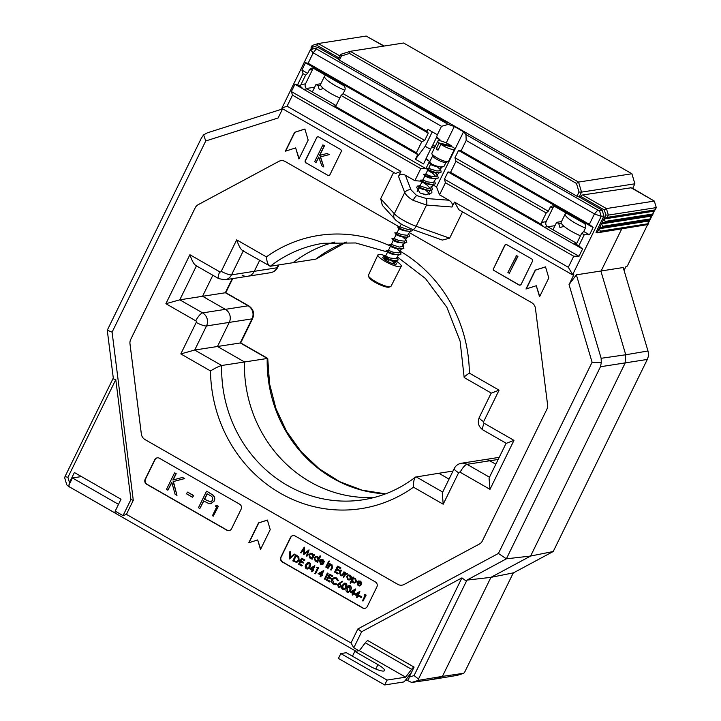 <?xml version="1.0" encoding="UTF-8"?>
<svg xmlns="http://www.w3.org/2000/svg" width="721" height="721" viewBox="0 0 721 721"><rect width="100%" height="100%" fill="white"/><g stroke="black" fill="none" stroke-linecap="round" stroke-linejoin="round"><path stroke-width="1.08" d="M375.776 669.043L377.93 664.636A12.05 2.56 26.1 0 1 384.527 670.593A12.05 2.56 26.1 0 1 369.476 665.952L346.341 652.703L340.808 653.568L338.419 658.444L384.69 684.95L403.237 682.057A5.561 1.577 119.8 0 0 405.743 679.885L411.646 672.08M367.872 640.627L414.07 667.132A5.561 1.577 119.8 0 0 411.583 669.313L405.635 677.172L387.087 680.065L384.69 684.95M340.808 653.568L387.087 680.065M411.583 669.313L365.313 642.808L359.355 650.675L405.635 677.172M359.355 650.675L354.795 651.378L377.93 664.636M352.443 656.191L354.795 651.378M365.313 642.808A5.561 1.577 -60.2 0 1 367.809 640.636M397.325 257.46L398.181 259.93L395.631 260.723C388.961 260.407 379.048 254.243 385.302 256.919L389.719 259.416M391.332 260.542L394.108 262.976L391.341 260.542M398.181 259.921L395.631 260.714C388.961 260.407 379.048 254.243 385.311 256.919L389.737 259.416M394.459 263.318L395.054 264.219M397.073 248.826L399.849 251.259M401.056 254.071L398.497 254.864C391.827 254.549 381.914 248.385 388.177 251.061C381.914 248.385 391.827 254.549 398.497 254.855L401.056 254.062L400.191 251.611M403.922 248.213L401.363 249.006C394.702 248.691 384.789 242.526 391.043 245.203C384.789 242.526 394.702 248.691 401.363 248.997L403.922 248.204L403.066 245.753M402.814 237.11L405.581 239.552L402.823 237.11M405.932 239.895L406.797 242.355L404.238 243.148C397.568 242.833 387.655 236.668 393.918 239.354M406.797 242.355L404.238 243.148C397.568 242.833 387.655 236.668 393.918 239.345M408.798 234.037L409.663 236.497L407.104 237.29C400.434 236.984 390.521 230.81 396.784 233.496M409.663 236.497L407.104 237.29C400.434 236.975 390.521 230.81 396.784 233.487M412.439 229.422L412.529 230.639L409.97 231.432C403.309 231.126 393.396 224.952 399.65 227.638M412.529 230.639L409.979 231.432C403.309 231.117 393.396 224.952 399.65 227.629M425.769 190.254L428.535 192.687L425.778 190.254M428.887 193.039L429.743 194.499M432.618 189.641L430.058 190.434C423.389 190.119 413.475 183.954 419.739 186.64C413.475 183.954 423.389 190.119 430.058 190.434L432.618 189.641L431.753 187.181M434.61 181.359L435.484 183.783L432.924 184.576C426.264 184.27 416.35 178.096 422.605 180.782C416.35 178.096 426.264 184.261 432.933 184.576L435.484 183.783L434.628 181.322M438.359 177.925L435.799 178.718C429.13 178.411 419.216 172.238 425.48 174.924C419.216 172.238 429.13 178.402 435.799 178.718L438.359 177.925L437.494 175.464M396.37 260.714L389.196 259.993L384.699 258.199L383.428 256.325L385.582 256.162L390.151 258.037L396.135 258.749L398.911 254.225M399.245 254.855L392.062 254.134L387.574 252.341L386.294 250.475L388.448 250.304L393.017 252.179L399.01 252.891L401.777 248.375M402.111 248.997L394.937 248.276L390.44 246.483L389.169 244.608L391.314 244.446L399.263 247.087L402.733 246.42L402.3 244.626M404.977 243.139L397.803 242.418L393.315 240.625L392.035 238.759L394.189 238.588L398.758 240.463L404.742 241.184L407.518 236.659M407.852 237.281L400.669 236.56L396.18 234.767L394.91 232.901L397.055 232.73L401.633 234.604L407.617 235.325L410.384 230.801M410.718 231.432L403.544 230.702L399.046 228.908L397.776 227.043L399.93 226.881L407.879 229.512L411.258 228.981M430.807 190.425L423.624 189.704L419.135 187.911L417.865 186.036L420.01 185.874L427.959 188.514L431.428 187.848L430.996 186.054M432.519 184.549L429.869 184.612L423.533 182.783L421.92 181.989L420.731 180.187L422.885 180.016L427.454 181.89L433.438 182.611L436.214 178.087M436.547 178.718L429.365 177.988L424.876 176.194L423.597 174.329L425.75 174.167L430.32 176.032L436.304 176.753L439.08 172.229M440.729 170.147L441.225 172.067L438.665 172.86C431.996 172.553 422.082 166.389 428.346 169.065C422.091 166.38 432.005 172.544 438.665 172.86L432.23 172.13L427.652 170.264L432.96 173.5L436.07 176.807M427.661 170.273L426.544 168.435L428.616 168.308L430.401 169.183M451.067 146.687L451.472 145.849A9.274 1.974 26.1 0 0 440.63 140.892A9.274 1.974 26.1 0 0 437.854 141.019L431.879 153.222A9.274 1.974 26.1 0 0 431.888 153.699L432.753 156.051A7.417 1.577 26.1 0 0 437.016 159.449A7.417 1.577 26.1 0 0 443.848 162.288A7.417 1.577 26.1 0 0 445.758 162.414L448.138 161.666A9.274 1.974 26.1 0 0 448.525 161.378L454.509 149.175A9.274 1.974 26.1 0 0 453.248 147.201L440.882 144.335A9.274 1.974 26.1 0 0 451.734 149.301A9.274 1.974 26.1 0 0 454.509 149.175M431.888 153.699A9.274 1.974 26.1 0 0 437.214 157.953A9.274 1.974 26.1 0 0 445.758 161.504A9.274 1.974 26.1 0 0 448.138 161.666M437.241 166.83L439.954 169.192L440.991 167.083M445.993 162.342L444.091 166.209L441.54 167.002C434.871 166.695 424.957 160.531 431.212 163.207M441.126 166.984L435.105 166.281L430.527 164.415L429.337 162.613L432.672 155.817M437.854 141.019A9.274 1.974 26.1 0 0 439.107 142.992L451.472 145.849M440.882 144.335L438.017 150.193A9.274 1.974 26.1 0 1 436.241 148.85L438.431 149.355M439.107 142.992L436.241 148.85M441.225 172.067L439.413 172.86M430.527 164.415L432.312 165.289M424.786 176.131L422.876 180.025M421.92 181.989L420.01 185.883M423.705 182.855L427.22 185.216L430.338 188.523M419.045 187.848L417.135 191.741M398.965 228.845L397.055 232.739M396.09 234.704L394.18 238.597M393.224 240.553L391.314 244.455M390.358 246.411L388.439 250.304M387.483 252.269L385.573 256.162M384.617 258.127L384.113 259.154M439.954 169.192L440.125 169.976L441.558 167.047M440.125 169.976L439.179 170.895L436.565 170.94L428.698 168.381L430.527 164.406M435.457 172.878L436.737 174.338M427.526 175.041L431.78 177.997M430.473 189.803L427.697 194.319L425.093 194.373L420.181 193.102M403.895 237.308L405.175 238.768M393.693 262.201L394.099 264.048M308.696 53.228L309.48 51.642M306.308 58.113L307.092 56.517M303.911 63.006L304.695 61.402M383.761 46.108L366.205 36.05L318.258 43.53L340.069 56.022M311.139 49.56L311.066 47.721L312.175 45.459L318.258 43.53L317.447 45.621L312.743 47.117L311.625 49.398M339.086 58.013L317.447 45.621M312.175 45.459L312.743 47.117M323.441 88.521L324.666 89.503M339.753 98.119L338.113 97.2M320.854 83.753L315.969 84.519L312.337 91.937M320.665 85.357L318.123 85.754L315.969 84.519M318.123 85.754L319.322 89.774L323.062 88.584M413.115 200.33A5.561 1.577 -60.2 0 1 416.648 195.544L426.21 198.491A5.561 2.181 94.4 0 1 426.517 205.061L413.115 200.33C408.915 197.878 406.112 195.292 404.706 192.57L394.324 213.758A18.539 3.947 26.1 0 0 403.327 220.302A18.539 3.947 26.1 0 0 416.143 226.25L449.634 238.191L462.54 211.848M410.934 189.749A5.561 4.353 159.1 0 0 404.706 192.57L398.524 176.375C399.948 174.049 402.246 173.68 405.418 175.275L410.934 189.749L416.648 195.544M420.397 185.081L416.495 187.145L420.055 193.03L425.913 194.868L431.888 192.804L431.789 190.263M333.742 106.474L335.229 106.284L416.377 152.762L421.794 141.695L341.06 95.451L343.124 93.694L344.755 90.368A3.704 3.47 -98.9 0 0 343.259 85.348L313.95 68.567A3.704 3.47 -98.9 0 0 309.273 70.054L307.651 73.38L305.587 75.137L300.963 84.573A3.704 3.47 -98.9 0 0 300.576 86.439L303.144 88.953A3.704 3.47 -98.9 0 0 303.748 89.386L333.057 106.176A3.704 3.47 -98.9 0 0 333.742 106.474L417.738 154.582L415.44 159.278L425.201 146.282L430.545 149.337M334.742 106.663L335.229 106.284A3.704 3.47 -98.9 0 0 336.437 104.887L341.06 95.451M308.119 63.259L426.895 131.285L427.85 129.329L437.359 134.773L441.504 126.31L313.22 52.84L308.119 63.259L305.47 62.781L428.265 133.106L424.687 140.415L421.794 141.695M305.47 62.781L301.892 70.081L307.651 73.38M343.124 93.694L424.687 140.415M426.895 131.285L428.265 133.106M301.892 70.081L303.018 73.668L297.602 84.736L294.943 84.258L303.144 88.953M294.943 84.258L291.365 91.558L425.922 168.624L420.776 168.615L292.501 95.145L287.084 106.203L400.948 171.427L398.524 176.375M434.853 147.147L431.627 147.138L426.111 158.395L425.841 159.224L429.5 161.324L425.922 168.624M425.841 159.224L423.533 163.919L415.44 159.278M416.377 152.762L417.738 154.582M382.472 84.835L439.233 118.361M426.21 198.491L448.994 200.231L439.54 194.823L445.461 182.746L444.433 179.223L448.011 171.922L450.562 172.337L455.978 161.279L454.96 157.746L458.538 150.446L461.079 150.86L589.354 224.33L594.455 213.921L466.181 140.451L465.964 134.566L463.558 131.781L454.302 126.481L448.237 124.409L316.366 48.875L315.69 48.109L318.349 47.586L338.537 59.149M336.049 105.518L307.002 88.881A3.704 3.47 81.1 0 1 305.515 83.861L312.526 69.54A3.704 3.47 81.1 0 1 313.482 68.342M579.206 196.995L602.17 210.153L603.91 216.012L596.042 232.27M576.683 243.338L547.636 226.7A3.704 3.47 81.1 0 1 546.148 221.68L553.16 207.369A3.704 3.47 81.1 0 1 554.116 206.161M216.633 505.331L218.355 506.313L213.281 516.182L212.443 515.704L216.76 506.881L215.327 506.061L216.633 505.331M206.512 491.253L198.464 507.692L199.861 508.494L203.574 500.906L208.793 503.546L210.793 503.7L213.948 501.158C214.939 498.986 214.624 497.021 213.001 495.282L206.774 491.208L213.263 495.246C214.885 496.985 215.2 498.941 214.209 501.113L210.92 503.682M203.764 501.014L199.861 508.494M157.385 457.817A3.704 3.47 -98.9 0 0 155.006 459.692L145.435 479.222A3.704 3.47 -98.9 0 0 146.931 484.242L227.142 530.178A3.704 3.47 -98.9 0 0 229.179 530.611M174.536 472.94L166.488 489.379L167.885 490.181L171.769 482.241L175.113 494.318L176.978 495.39L173.157 481.592L184.432 478.6L182.44 477.455L172.869 479.997L175.942 473.733L174.797 472.895L176.194 473.697L173.148 479.925M182.44 477.455L184.693 478.564L173.419 481.556L176.978 495.39M171.859 482.556L167.885 490.181M193.381 495.606L187.64 492.128L193.643 495.561L192.552 497.292L193.643 495.561M365.889 595.122L364.853 594.528L366.151 595.086L362.978 601.071L366.151 595.086M361.572 596.943L359.671 595.663L361.834 596.907L361.275 597.556L361.834 596.907M358.607 596.024L357.949 595.654L359.869 591.472L358.211 595.609L358.86 595.988L358.301 596.637L358.86 595.988M357.841 596.366L356.985 597.637L357.652 596.258L358.301 596.637M348.964 585.587L350.262 585.785C351.515 587.002 351.65 588.417 350.676 590.03L348.261 592.274M342.051 581.27L337.563 584.389L338.383 587.173L339.663 587.426L341.033 586.362L339.618 583.37L342.313 581.234L342.538 581.775L339.87 583.325L341.294 586.326L339.798 587.399M318.267 567.851L317.231 567.247L318.529 567.806L315.618 573.754L318.529 567.806M313.581 570.239L312.932 569.869L314.843 565.688L313.193 569.824L313.842 570.194L313.284 570.852L313.842 570.194M312.824 570.581L311.959 571.852L312.635 570.473L313.284 570.852M304.686 560.064L301.766 558.207L304.947 560.028L304.388 560.677L304.947 560.028M301.901 559.253L301.081 560.938L303.748 562.461L303.19 563.119L303.748 562.461M300.702 561.695L299.657 563.831L302.333 565.363L301.775 566.012L302.333 565.363M295.727 554.936L292.816 560.884L296.664 562.443L298.855 560.632L298.548 556.828L295.989 554.891L298.809 556.783L299.116 560.587L296.791 562.416M352.984 577.088L350.073 583.037L350.577 583.325L351.74 580.937L353.002 582.766L354.489 583.055L356.255 581.73L355.192 578.26L353.092 578.179L353.245 577.052L353.75 577.341L353.398 578.053M353.912 577.936L353.092 578.179M353.353 578.143L355.453 578.215L356.516 581.694L354.624 583.037M351.83 581.261L350.577 583.325M345.395 572.744L343.268 577.088L343.773 577.377L345.305 574.475L347.306 573.934L345.584 573.673L345.656 572.699L345.909 573.51M345.584 573.673L347.198 573.492L345.846 573.628L347.198 573.492L347.567 573.889L346.801 574.24M346.846 573.97L345.566 574.439L343.773 577.377M340.7 570.05L339.681 572.132L340.375 575.529L341.709 575.845L344.386 572.168L343.872 571.87L342.286 574.898L340.645 574.997L339.798 573.42L341.204 570.347L340.7 570.05L341.466 570.302L340.06 573.375L340.907 574.961L342.547 574.862M343.872 571.87L344.638 572.123L343.602 574.24L341.844 575.818M340.682 567.995L337.77 566.138L340.943 567.959L340.384 568.608L340.943 567.959M337.897 567.184L337.077 568.86L339.753 570.392L339.194 571.05L339.753 570.392M336.707 569.626L335.662 571.762L338.329 573.294L337.77 573.943L338.329 573.294M329.641 563.723L327.514 568.067L328.019 568.355L329.434 565.661L331.399 565.318L332.048 566.778L330.615 569.842L331.128 570.131L332.21 567.914L331.75 564.831L329.758 564.795L329.903 563.678L330.407 563.966L330.065 564.669M330.569 564.552L329.758 564.795M330.02 564.75L332.011 564.795L332.471 567.878L331.128 570.131M330.542 565.111L328.019 568.355M328.415 563.02L327.902 562.731L328.668 562.975L326.541 567.319L328.668 562.975M328.361 561.235L329.317 561.001L328.623 561.19L329.317 561.001L329.56 561.731L328.866 561.911L329.56 561.731L329.055 561.037L328.361 561.235L328.605 561.956L329.299 561.767L328.605 561.956M320.25 561.082L320.971 563.543L322.062 563.813M321.936 563.84L320.71 563.588L319.989 561.127L323.675 563.236L323.972 561.47L322.729 559.667L320.719 559.55L319.538 560.731L320.512 564.155L322.017 564.471L322.936 563.498L323.26 564.002L322.143 564.444M321.44 559.352L320.719 559.55M320.98 559.514L322.99 559.622L324.225 561.425L323.675 563.236M314.005 554.575L314.509 554.864L312.121 559.253L314.005 554.575M310.733 553.268L312.373 553.548L313.608 555.377M293.132 535.568A3.704 3.47 -98.9 0 0 290.743 537.442L281.181 556.963A3.704 3.47 -98.9 0 0 282.668 561.983L362.879 607.929A3.704 3.47 -98.9 0 0 364.916 608.353M303.775 549.339L301.135 552.962L303.775 548.978L303.721 554.44L307.894 551.601M303.838 554.503L307.966 551.394L306.407 555.981L306.921 556.27L309.084 549.898L304.298 553.404L304.289 547.149L304.559 553.205M309.003 549.853L306.921 556.27M320.205 555.882L320.719 556.17L317.465 562.308L320.205 555.882M316.077 556.333L317.718 556.603L318.934 558.478M348.531 574.898L346.639 576.25L347.675 579.711L349.144 580.017L351.163 578.657L349.27 579.99M348.216 574.997L350.136 575.169L351.352 576.782L351.163 578.657M357.832 582.604L358.544 585.064L359.635 585.335M359.509 585.362L358.292 585.11L357.571 582.649L361.257 584.758L361.545 582.992L360.302 581.189L358.301 581.072L357.111 582.253L358.094 585.677L359.59 585.993L360.509 585.019L360.842 585.524L359.725 585.966M359.013 580.874L358.301 581.072M358.562 581.036L360.563 581.144L361.807 582.956L361.257 584.758M289.869 551.583L289.418 558.937L294.718 554.359L294.168 554.043L289.995 557.657L290.41 551.889L289.869 551.583L290.671 551.853L290.275 557.414M294.168 554.043L294.97 554.314L289.418 558.937M308.282 562.29L309.579 562.488C310.823 563.696 310.967 565.111 309.994 566.724L307.579 568.977M322.251 575.205L321.602 574.835L323.783 570.617L321.863 574.79L322.512 575.169L321.954 575.818L322.512 575.169M321.494 575.547L320.638 576.818L321.305 575.439L321.954 575.818M327.884 573.357L327.379 573.06L328.145 573.312L325.234 579.26L328.145 573.312M332.507 575.998L329.587 574.141L332.769 575.962L332.21 576.611L332.769 575.962M329.722 575.187L328.902 576.872L331.57 578.404L331.011 579.053L331.57 578.404M328.524 577.629L327.478 579.765L330.155 581.297L329.596 581.946L330.155 581.297M334.31 577.53L336.599 577.963L338.446 580.612L337.572 580.756L338.185 580.648L336.599 577.963M334.301 578.215L332.534 579.639L333.841 583.604L336.337 583.767L336.608 584.37L335.571 584.677M344.629 583.109L345.927 583.307C347.171 584.515 347.315 585.93 346.341 587.543L343.926 589.796M354.272 593.536L353.614 593.167L355.795 588.949L353.876 593.131L354.525 593.5L353.966 594.149L354.525 593.5M353.506 593.888L352.65 595.149L353.317 593.78L353.966 594.149M450.562 172.337L541.21 224.258L543.778 226.773A3.704 3.47 -98.9 0 0 544.382 227.214L573.691 243.995A3.704 3.47 -98.9 0 0 574.376 244.293L575.863 244.104L578.837 245.807L584.253 234.749L589.517 234.821L593.095 227.512L589.354 224.33M575.376 244.482L575.863 244.104A3.704 3.47 -98.9 0 0 577.07 242.716L581.694 233.28L584.253 234.749M455.978 161.279L546.212 212.956L541.597 222.392A3.704 3.47 -98.9 0 0 541.21 224.258M297.602 84.736L300.576 86.439M303.018 73.668L305.587 75.137M461.079 150.86L466.181 140.451M449.859 123.426L443.559 120.84L439.035 118.244L439.422 117.956M465.964 134.566L597.844 210.09L594.455 213.921L601.197 216.363L599.512 210.667L597.844 210.09M599.512 210.667L602.17 210.153M469.317 134.575L536.703 173.166M315.69 48.109L310.381 49.794L313.22 52.84L316.366 48.875M603.91 216.012L601.197 216.363L572.663 274.602L573.862 274.755L569.04 284.597L576.367 274.836L601.143 358.292L625.747 354.768L600.963 271.312L621.682 229.017L600.963 271.312L625.747 354.768L625.071 363.222L530.611 556.044L625.071 363.222L625.747 354.768L647.99 350.983L623.205 267.527L576.367 274.836M463.765 673.279L442.424 676.379L433.069 679.353L457.267 675.352L463.765 673.279L464.847 671.801L513.307 572.871L490.938 577.359L530.611 556.044L490.938 577.359L442.424 676.379L490.938 577.359L466.956 580.108L418.495 679.029L418.225 680.39L442.424 676.379L433.069 679.353L411.727 682.454L405.815 679.786M499.211 457.357L484.142 459.71A9.643 9.012 81.1 0 1 489.775 460.773L495.832 464.243L489.775 460.773A9.643 9.012 -98.9 0 0 484.142 459.71L461.377 463.261A9.643 9.012 81.1 0 1 467.01 464.324L489.487 477.203M334.625 242.103A129.789 121.335 -98.9 0 0 293.068 262.687A129.789 121.335 81.1 0 1 334.625 242.103M259.641 260.398L254.288 271.312A9.643 9.012 81.1 0 1 247.754 276.251A9.643 9.012 -98.9 0 0 254.288 271.312L259.641 260.398M212.848 275.269L202.556 296.268L225.385 309.345A9.643 9.012 81.1 0 1 229.26 322.404L217.472 346.477L244.455 361.933A129.789 121.335 -98.9 0 0 374.451 497.418A129.789 121.335 81.1 0 1 244.455 361.933L217.472 346.477L229.26 322.404A9.643 9.012 -98.9 0 0 225.385 309.345L202.556 296.268L212.848 275.269M452.995 471.056L438.828 473.264L449.039 479.114L438.828 473.264L415.512 477.068C399.831 489.135 382.391 496.706 363.186 499.77A129.789 121.335 -98.9 0 1 221.68 365.493L267.725 358.409L269.573 383.914L275.936 408.546L286.616 431.464L301.225 451.797L319.16 468.758L339.744 481.718L362.167 490.19L385.591 493.858M355.922 651.207L69.396 486.846L114.999 512.964L115.189 511.135L123.03 515.632L126.409 514.343L351.001 642.979L353.795 647.8L358.923 650.739M367.223 640.879L367.467 640.392L414.088 667.096L409.186 677.118L414.07 675.568L461.918 577.882L361.663 631.74L357.877 628.946L498.427 553.44L592.094 362.239L569.04 284.597M353.795 647.8L361.663 631.74M407.149 680.552L405.95 679.606M123.03 515.632L130.898 499.572L115.784 379.625L67.927 477.311L69.477 482.547L74.389 472.534L121.011 499.238L115.189 511.135M69.396 486.846L68.91 485.206L69.477 482.547M69.27 487.026L66.783 484.891L64.71 477.915L65.016 476.572L67.927 477.311M118.505 504.358L72.451 477.978L81.419 476.563M572.645 274.917L458.916 209.775L454.446 202.069L568.319 267.284L573.736 256.225L578.99 256.288L582.568 248.988L578.837 245.807M445.461 182.746L573.736 256.225M448.994 200.231C451.995 202.177 453.004 204.44 452.022 207.017L454.446 202.069M572.663 274.602L568.319 267.284M399.38 226.917L285.201 161.513A7.417 6.931 -98.9 0 0 280.866 160.693A7.417 6.931 -98.9 0 0 278.784 161.396L198.14 204.71A7.417 6.931 -98.9 0 0 195.193 207.81L130.69 339.483A7.417 6.931 -98.9 0 0 129.978 343.854L141.325 433.916A7.417 6.931 -98.9 0 0 145.02 439.585L397.74 584.325A7.417 6.931 -98.9 0 0 402.075 585.146A7.417 6.931 -98.9 0 0 404.157 584.452L479.438 544.013A7.417 6.931 -98.9 0 0 482.385 540.912L546.888 409.24A7.417 6.931 -98.9 0 0 547.6 404.869L535.442 308.399A7.417 6.931 -98.9 0 0 531.747 302.721L409.465 232.685M494.471 270.772L518.895 284.948A1.857 1.73 81.1 0 0 521.229 284.2L532.395 261.426A1.857 1.73 81.1 0 0 531.647 258.911L506.962 244.78A1.857 1.73 81.1 0 0 504.628 245.519L493.732 268.257A1.857 1.73 -98.9 0 0 494.471 270.772L519.156 284.903A1.857 1.73 -98.9 0 0 520.102 285.119M494.209 270.808A1.857 1.73 81.1 0 1 493.47 268.302M539.56 296.782L548.807 277.909L545.527 266.86L535.234 270.132L525.988 289.004L536.28 285.741L539.56 296.782M298.927 158.962L308.173 140.09L304.893 129.041L294.601 132.313L285.354 151.185L295.646 147.913L298.927 158.962M317.826 136.774A1.857 1.73 -98.9 0 0 316.699 137.693L305.542 160.477A1.857 1.73 -98.9 0 0 306.29 162.982L327.884 175.356A1.857 1.73 -98.9 0 0 328.83 175.573M306.028 163.027A1.857 1.73 81.1 0 1 305.28 160.513L305.542 160.477M316.699 137.693L305.28 160.513M316.438 137.738A1.857 1.73 81.1 0 1 318.781 136.99L340.375 149.364A1.857 1.73 81.1 0 1 341.123 151.87L329.957 174.653A1.857 1.73 81.1 0 1 327.622 175.392M154.745 459.737L145.173 479.258A3.704 3.47 -98.9 0 0 146.669 484.278L226.881 530.223A3.704 3.47 -98.9 0 0 231.558 528.736L241.12 509.206A3.704 3.47 -98.9 0 0 239.633 504.186L159.422 458.25A3.704 3.47 -98.9 0 0 154.745 459.737L155.006 459.692M290.482 537.478L280.92 557.009A3.704 3.47 -98.9 0 0 282.407 562.029L362.618 607.965A3.704 3.47 -98.9 0 0 367.304 606.478L376.867 586.957A3.704 3.47 -98.9 0 0 375.371 581.937L295.159 535.991A3.704 3.47 -98.9 0 0 290.482 537.478L290.743 537.442M248.781 542.769L257.676 539.939L260.506 549.483L270.231 529.629L267.401 520.093L258.506 522.914L248.781 542.769M393.612 172.373L380.706 198.717L394.324 213.758A5.561 4.795 137.8 0 0 394.856 219.148C394.639 218.869 395.784 220.779 402.516 224.826L412.385 229.395L442.334 240.084L449.634 238.191M126.409 514.343L133.286 500.311L112.088 332.165L205.755 140.965L278.117 117.974L282.614 108.799M351.001 642.979L357.877 628.946M394.856 219.148L382.337 205.323L380.706 198.717M400.948 171.427L395.541 173.482L281.812 108.339L310.381 49.794M420.776 168.615L414.863 180.683L405.418 175.275M287.084 106.203L281.848 108.042M446.236 142.938L454.302 126.481M432.897 184.855L436.538 186.937L463.558 131.781M65.016 476.572L113.287 378.038M205.755 140.965L203.61 134.881L207.45 132.799L282.542 108.943M115.784 379.625L113.395 378.885L107.267 330.227L201.357 138.153L203.61 134.881M498.427 553.44L506.376 558.82L530.611 556.044L553.223 551.511L647.314 359.437L600.476 366.746L506.376 558.82L466.956 580.108M385.528 493.876A129.789 121.335 81.1 0 1 267.221 358.382L240.237 342.926L252.035 318.853L206.494 325.955L194.697 350.036L180.809 353.921L196.229 322.44A1.199 1.118 -98.9 0 0 195.751 320.809L165.893 303.712L179.79 299.828L225.754 292.699L248.781 305.884C253.377 309.093 254.666 313.293 252.647 318.511L240.688 342.917L267.725 358.409M442.694 492.073L416.062 476.815C414.196 477.978 413.34 481.439 413.493 487.198A138.234 129.221 81.1 0 1 280.523 493.335A138.234 129.221 81.1 0 1 210.505 370.936C215.309 368.016 219.031 366.196 221.68 365.493L194.697 350.036L240.67 342.908M165.893 303.712L189.893 254.729L219.743 271.835A1.199 1.118 -98.9 0 0 221.257 271.348L236.686 239.859L266.382 256.874C266.968 262.561 268.266 265.689 270.303 266.247L315.843 259.136A129.789 121.335 81.1 0 1 346.251 242.094M133.286 500.311L130.898 499.572M418.225 680.39L411.727 682.454M407.068 680.245L408.6 679.759L409.186 677.118M414.07 675.568L418.495 679.029M465.703 580.666L461.918 577.882M189.893 254.729C192.291 261.66 194.508 265.301 196.527 265.661M210.505 370.936L180.809 353.921M236.686 239.859C239.084 246.789 241.301 250.43 243.319 250.791M461.377 463.261C458.132 463.864 455.744 465.613 454.23 468.533L442.261 492.966L443.199 504.213L413.493 487.198M242.499 250.584L270.303 266.247A129.789 121.335 -98.9 0 1 323.179 243.292L355.651 242.968L387.258 251.935M400.344 251.305A138.234 129.221 81.1 0 1 469.38 373.136L499.076 390.151L483.647 421.632A1.199 1.118 -98.9 0 0 484.133 423.263A9.274 2.632 119.8 0 0 483.124 430.067L506.133 443.226L489.054 478.095L489.992 489.343L460.133 472.237A1.199 1.118 -98.9 0 0 458.628 472.724L443.199 504.213M266.382 256.874A138.234 129.221 81.1 0 1 389.989 245.87M469.38 373.136C465 375.992 463.432 377.471 464.675 377.57M397.514 257.082L425.408 278.468L446.84 307.236L460.097 341.123L464.18 377.552L491.208 393.035L479.258 417.45C477.239 422.659 478.528 426.868 483.124 430.067M499.076 390.151L491.668 393.026M506.575 443.235L513.983 440.36L489.992 489.343M484.133 423.263L513.983 440.36M600.476 366.746L601.296 362.654L592.094 362.239M601.296 362.654L601.143 358.292M112.088 332.165L107.267 330.227M291.365 91.558L292.501 95.145M448.237 124.409L441.504 126.31M436.538 186.937L439.54 194.823M437.359 134.773L436.629 136.927L440.026 139.847L439.603 140.703M426.111 158.395L429.5 161.324M414.863 180.683L421.379 181.187M68.91 485.206L72.451 477.978M313.049 68.765L313.986 68.585M547.69 226.736L554.963 225.682M306.407 88.449L314.626 87.259M581.694 233.28L583.758 231.522L585.389 228.196A3.704 3.47 -98.9 0 0 583.893 223.177L554.584 206.386A3.704 3.47 -98.9 0 0 549.907 207.873L548.275 211.199L546.212 212.956M436.629 136.927L436.358 137.747L440.026 139.847M436.358 137.747L432.78 145.047L435.205 146.435M432.78 145.047L431.627 147.138M458.538 150.446L593.095 227.512M454.96 157.746L548.275 211.199M583.758 231.522L589.517 234.821M444.433 179.223L578.99 256.288M448.011 171.922L543.778 226.773M574.376 244.293L582.568 248.988M267.41 520.129L258.767 522.878L249.069 542.679M257.676 539.939L260.678 549.132M304.289 547.149L300.63 552.665L301.135 552.962M313.743 554.611L313.347 555.422L312.373 553.548M312.112 553.584L310.598 553.286L308.849 554.584L309.895 558.072L311.986 558.207L311.616 558.955L312.121 559.253M311.86 554.125L312.671 556.792L311.409 557.784L310.174 557.549L309.354 554.882L310.67 553.89L311.86 554.125M309.354 554.882L310.436 557.504L311.535 557.757M310.805 553.872L309.615 554.837M319.953 555.927L318.682 558.523L317.718 556.603M317.456 556.648L315.942 556.351L314.203 557.648L315.239 561.136L317.33 561.271L316.961 562.019L317.465 562.308M317.204 557.189L318.024 559.856L316.762 560.848L315.519 560.614L314.707 557.937L316.023 556.954L317.204 557.189M314.707 557.937L315.78 560.568L316.889 560.821M316.149 556.936L314.969 557.901M320.304 560.623L322.494 560.217L323.432 562.407L320.304 560.623L323.468 562.236M321.494 559.974L320.566 560.577M327.902 562.731L325.775 567.076L326.28 567.364M337.509 566.174L334.589 572.123L337.77 573.943M338.068 573.33L335.662 571.762M335.4 571.798L336.518 569.518L339.194 571.05M339.492 570.437L337.077 568.86M336.815 568.905L337.716 567.076L340.384 568.608M342.286 574.898L341.646 575.223M346.134 573.943L346.585 574.015M350.902 578.693L351.091 576.827L349.874 575.214L347.955 575.034M349.613 575.746L350.388 578.404L349.099 579.405L347.937 579.179L347.143 576.548L348.495 575.529L349.613 575.746M347.143 576.548L348.198 579.134L349.225 579.378M348.631 575.511L347.396 576.503M354.921 578.783L355.75 581.45L354.426 582.442L353.254 582.226L352.416 579.558L353.75 578.548L354.921 578.783M352.416 579.558L353.506 582.18L354.552 582.415M353.885 578.53L352.677 579.522M357.886 582.144L360.067 581.739L361.014 583.929L357.886 582.144L361.041 583.758M358.148 582.099L358.959 581.505M293.618 560.559L295.934 555.837L297.98 557.216L298.35 560.343L295.952 561.704L293.618 560.559L296.8 561.695M296.124 555.945L293.88 560.523M296.673 561.722L296.214 561.659M301.504 558.243L298.593 564.192L301.775 566.012M302.072 565.399L299.657 563.831M299.395 563.867L300.522 561.587L303.19 563.119M303.487 562.506L301.081 560.938M300.819 560.974L301.711 559.145L304.388 560.677M309.733 566.769C310.706 565.156 310.562 563.741 309.318 562.524L308.155 562.308L305.902 564.57C304.911 566.165 305.028 567.562 306.254 568.779L307.452 569.004L309.994 566.724M306.407 564.858L309.039 563.146L309.228 566.472L308.282 567.851L306.569 568.175L306.407 564.858L306.831 568.139L307.543 568.301M308.173 563.002L309.039 563.146M308.318 562.984L306.668 564.822M307.416 568.328L306.831 568.139M314.843 565.688L309.453 568.653L312.13 570.185L311.454 571.555L311.959 571.852M310.751 568.617L313.689 566.994L312.427 569.581L310.751 568.617L312.499 569.428M313.626 567.139L311.003 568.572M317.231 567.247L316.6 567.67L317.465 568.166L314.852 573.501L315.356 573.79M323.522 570.662L318.123 573.619L320.8 575.151L320.124 576.521L320.638 576.818M319.421 573.583L322.368 571.96L321.097 574.547L319.421 573.583L321.169 574.394M322.296 572.104L319.682 573.537M327.379 573.06L324.468 579.008L324.973 579.296M329.326 574.177L326.415 580.126L329.596 581.946M329.894 581.333L327.478 579.765M327.217 579.81L328.343 577.521L331.011 579.053M331.309 578.44L328.902 576.872M328.641 576.908L329.533 575.079L332.21 576.611M336.337 577.999L334.183 577.548L331.786 579.351L331.471 581.883L333.282 584.253L336.608 584.37M336.346 584.416L336.337 583.767M333.841 583.604L335.391 584.001M333.58 583.64L332.534 579.639M332.273 579.684L334.165 578.233L336.004 578.593L337.572 580.756M339.816 584.19L340.51 586.101L338.708 586.579L338.059 584.695L339.816 584.19L338.969 584.01M338.059 584.695L338.969 586.543L339.735 586.732M339.095 583.992L338.32 584.659M346.08 587.588C347.053 585.975 346.918 584.56 345.665 583.343L344.503 583.127L342.25 585.389C341.258 586.984 341.375 588.381 342.601 589.598L343.8 589.823L346.341 587.543M342.754 585.677L345.386 583.965L345.575 587.291L344.629 588.669L342.917 588.994L342.754 585.677L343.178 588.949L343.89 589.12M344.521 583.821L345.386 583.965M344.665 583.803L343.016 585.641M343.764 589.147L343.178 588.949M350.415 590.066C351.388 588.453 351.253 587.038 350 585.831L348.838 585.605L346.585 587.876C345.593 589.472 345.72 590.869 346.945 592.076L348.135 592.302L350.676 590.03M347.089 588.165L349.721 586.443L349.91 589.778L348.964 591.148L347.261 591.481L347.089 588.165L347.513 591.436L348.225 591.599M348.856 586.299L349.721 586.443M349 586.281L347.351 588.12M348.099 591.626L347.513 591.436M355.534 588.994L350.136 591.959L352.812 593.491L352.136 594.861L352.65 595.149M351.433 591.914L354.381 590.301L353.11 592.878L351.433 591.914L353.182 592.734M354.308 590.436L351.695 591.878M359.869 591.472L354.471 594.437L357.147 595.97L356.48 597.339L356.985 597.637M355.768 594.401L358.716 592.779L357.445 595.366L355.768 594.401L357.517 595.213M358.643 592.923L356.03 594.356M359.409 595.708L359.112 596.312L361.275 597.556M364.853 594.528L364.222 594.951L365.087 595.447L362.474 600.782L362.978 601.071M187.379 492.173L186.559 493.858L192.552 497.292M207.089 493.741L209.937 495.372C212.271 496.345 213.137 498.004 212.551 500.365L210.532 501.906L204.404 499.22L207.089 493.741M204.404 499.22L210.658 501.888M207.278 493.849L204.665 499.175M216.372 505.367L218.355 506.313M218.093 506.358L213.281 516.182M306.29 162.982L327.884 175.356M322.864 144.912L324.261 145.705L319.502 155.421L327.055 153.492L329.055 154.636L320.295 156.881L323.792 166.948L321.791 165.803L318.736 156.989L316.032 162.504L314.635 161.702L322.864 144.912L324.522 145.669L319.773 155.348M327.055 153.492L329.317 154.6L320.548 156.836L323.792 166.948M318.835 157.277L316.032 162.504M295.646 147.913L299.098 158.611M304.911 129.077L294.862 132.276L285.642 151.095M536.28 285.741L539.732 296.439M545.536 266.905L535.496 270.096L526.276 288.914M506.016 244.554A1.857 1.73 -98.9 0 0 504.889 245.482L493.732 268.257M516.533 255.595L517.93 256.397L509.296 273.286L507.899 272.493L516.533 255.595M516.146 255.658L517.93 256.397M517.543 256.451L509.296 273.286M425.201 146.282L432.267 131.862M280.875 160.693A7.417 6.931 -98.9 0 0 278.802 161.396L198.158 204.71A7.417 6.931 -98.9 0 0 195.211 207.801L130.699 339.483A7.417 6.931 -98.9 0 0 129.987 343.854L141.343 433.916A7.417 6.931 -98.9 0 0 145.038 439.585L397.758 584.325A7.417 6.931 -98.9 0 0 402.084 585.146M632.542 188.596L634.886 183.801L581.541 192.128L579.152 197.004L581.099 196.698L581.901 195.076L631.136 187.784M339.411 60.167L338.519 59.185L340.907 54.3L350.271 51.326L578.557 182.08L631.902 173.761L403.616 43.008L350.271 51.326L349.46 53.426L341.475 55.959L339.411 60.167L576.953 196.22L579.017 192.02L576.476 183.449L349.46 53.426M579.152 197.004L576.953 196.22M634.886 183.801L631.902 173.761M576.476 183.449L578.557 182.08L581.541 192.128L579.017 192.02M341.475 55.959L340.907 54.3M585.452 228.052A18.539 3.947 -153.9 0 1 565.21 213.966L565.21 213.966A18.539 3.947 -153.9 0 1 566.607 213.272M580.468 235.776A18.539 3.947 -153.9 0 1 561.226 222.104L565.21 213.966M604.838 222.23L601.855 223.077L603.847 219.013L605.243 221.419L604.838 222.23L652.784 214.75L653.487 210.514L655.182 209.874L656.29 207.612L608.344 215.092L607.235 217.354L655.182 209.874M605.243 221.419L653.181 213.939M602.45 227.115L650.396 219.635L650.702 216.21L601.449 223.889L602.846 226.304L602.45 227.115L599.457 227.962L601.855 223.077L652.784 214.75M602.846 226.304L650.793 218.823M600.052 232.009L647.999 224.528L648.305 221.086L599.061 228.773L600.458 231.18L600.052 232.009L597.06 232.856L599.457 227.962L650.396 219.635M600.458 231.18L648.404 223.699M647.999 224.528L597.06 232.856L595.97 232.234M582.649 194.958L606.406 208.567L654.344 201.087L630.596 187.478M651.099 215.399L650.702 216.21M648.711 220.275L648.305 221.086M607.235 217.354L604.243 218.193L603.847 219.013L653.091 211.325M653.487 210.514L604.243 218.193L605.82 214.984L604.315 209.928L581.126 196.644M656.29 207.612L654.344 201.087M604.315 209.928L606.406 208.567L608.344 215.092L605.82 214.984M344.818 90.233A18.539 3.947 -153.9 0 1 324.585 76.147L324.585 76.147A18.539 3.947 -153.9 0 1 325.973 75.444M339.834 97.957A18.539 3.947 -153.9 0 1 320.593 84.285L324.585 76.147M564.074 226.349L565.3 227.322M580.387 235.938L578.747 235.028M561.488 221.581L556.603 222.338L552.962 229.756M561.289 223.186L558.757 223.573L556.603 222.338M558.757 223.573L559.956 227.593L563.696 226.403M390.449 286.715L388.98 287.147A11.428 2.433 -153.9 0 1 375.217 282.389A11.428 2.433 -153.9 0 1 368.99 277.351L368.44 275.936A12.581 2.677 26.1 0 0 375.29 281.469A12.581 2.677 26.1 0 0 390.449 286.715A12.581 2.677 26.1 0 0 390.998 286.327L401.236 266.328A12.978 2.758 26.1 0 0 395.595 260.759M385.69 255.919A12.978 2.758 26.1 0 0 377.93 254.91L368.404 275.26A12.581 2.677 26.1 0 0 368.44 275.936M377.93 254.91A12.978 2.758 26.1 0 0 385.032 261.317A12.978 2.758 26.1 0 0 401.236 266.328M383.833 256.973A7.598 1.613 26.1 0 0 382.761 257.262A7.598 1.613 26.1 0 0 386.925 261.029A7.598 1.613 26.1 0 0 396.415 263.958A7.598 1.613 26.1 0 0 393.324 260.831M388.475 260.299A7.598 1.613 26.1 0 0 383.536 258.65M653.136 200.393L632.678 188.316M384.248 46.027L371.54 39.105M242.13 275.179A9.643 9.012 -98.9 0 0 247.754 276.251L224.988 279.802A9.643 9.012 81.1 0 0 231.522 274.863L277.062 267.761L278.423 264.977M624.062 270.411L625.909 266.644L627.315 266.076L647.593 224.682M648.377 223.077L649.991 219.788M650.775 218.193L652.379 214.903M653.163 213.317L654.776 210.027M513.253 572.979L553.223 551.511M346.314 242.094L315.843 259.136M647.99 350.983L648.72 355.255L647.314 359.437M196.427 265.869L179.79 299.828L202.619 312.896L248.159 305.794L225.331 292.717L232.207 278.676M498.175 459.466L467.01 464.324A9.274 2.632 119.8 0 0 460.133 472.237M243.22 250.998L231.522 274.863A9.274 1.974 26.1 0 1 221.257 271.348M195.751 320.809A9.274 2.632 119.8 0 1 202.619 312.896A9.643 9.012 81.1 0 1 206.494 325.955A9.274 1.974 -153.9 0 1 196.229 322.44M219.743 271.835A9.274 2.632 119.8 0 0 218.733 278.639L224.988 279.802M454.23 468.533A9.274 1.974 26.1 0 0 458.628 472.724M483.647 421.632A9.274 1.974 -153.9 0 1 479.258 417.45M452.022 207.017L426.517 205.061L416.143 226.25A5.561 2.56 109.6 0 1 412.385 229.395M549.907 207.873L553.16 207.369M541.597 222.392L546.148 221.68M544.382 227.214L547.636 226.7M573.691 243.995L576.494 243.563M309.273 70.054L312.526 69.54M300.963 84.573L305.515 83.861M303.748 89.386L307.002 88.881M333.057 106.176L335.86 105.735M252.647 318.511A9.274 1.974 26.1 0 1 252.035 318.853A9.643 9.012 -98.9 0 0 248.159 305.794A9.274 2.632 -60.2 0 1 248.781 305.884M270.528 272.691A9.643 9.012 -98.9 0 0 277.062 267.761A9.274 1.974 -153.9 0 0 277.675 267.428C276.152 270.339 273.773 272.096 270.528 272.691L247.754 276.251M433.672 184.576L431.654 184.702M442.279 167.002L440.261 167.128M441.946 166.371L440.035 170.273M427.652 170.264L425.741 174.167M433.339 183.945L431.428 187.848M401.282 224.096L399.921 226.881M404.652 242.517L402.733 246.42M396.036 260.083L394.126 263.985M440.098 169.219L440.738 170.147M195.715 265.454L218.733 278.639M278.91 264.904L277.675 267.428M232.694 278.594L225.781 292.708"/></g></svg>
